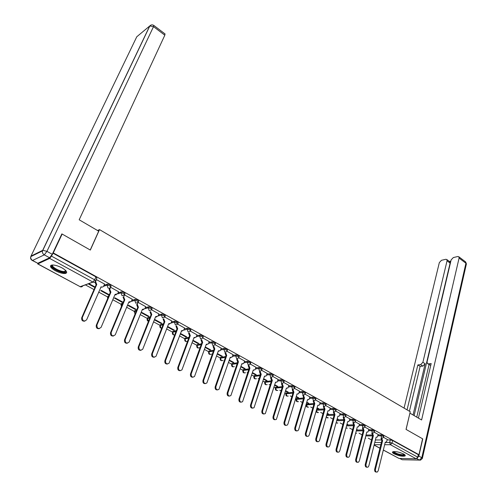 <?xml version="1.0" encoding="UTF-8"?>
<svg xmlns="http://www.w3.org/2000/svg" width="497" height="497" viewBox="0 0 497 497"><rect width="100%" height="100%" fill="white"/><g stroke="black" fill="none" stroke-linecap="round" stroke-linejoin="round"><path stroke-width="0.75" d="M110.819 286.676L111.067 286.079L110.21 284.762L107.451 284.091L107.01 285.123L109.769 285.794L110.62 287.123C110.023 288.192 109.154 288.484 108.017 287.993L107.004 285.129L103.519 286.328M124.772 294.342L125.02 293.746L124.194 292.472L121.448 291.801L121.02 292.826L123.765 293.497L124.53 294.864L122.013 295.672L121.02 292.826L117.596 293.92M138.452 301.865L138.7 301.263L137.905 300.033L135.172 299.362L134.755 300.381L137.483 301.052L138.16 302.456L135.737 303.195L134.755 300.381L131.382 301.375M151.871 309.24L152.113 308.631L151.343 307.444L148.634 306.779L148.224 307.792L150.939 308.463L151.529 309.898L149.193 310.575L148.224 307.792L144.894 308.699M165.029 316.471L165.265 315.862L164.532 314.719L161.836 314.048L161.438 315.055L164.134 315.725L164.874 316.869L164.637 317.198L162.395 317.813L161.438 315.055L158.133 315.887M177.938 323.572L178.174 322.957L177.46 321.851L174.782 321.18L174.397 322.186L177.081 322.851L177.796 323.957L177.497 324.355L175.342 324.914L174.397 322.186L171.117 322.944M190.606 330.536L190.842 329.915L190.152 328.846L187.487 328.182L187.114 329.176L189.779 329.846L190.469 330.909L190.115 331.375L188.046 331.878L187.114 329.176L181.393 330.834M203.037 337.37L203.267 336.742L202.602 335.711L199.956 335.053L199.589 336.04L202.242 336.705L202.906 337.736L202.496 338.264L200.515 338.718L199.589 336.04L196.352 336.674M215.244 344.079L215.468 343.452L214.822 342.452L212.194 341.793L211.84 342.775L214.474 343.439L215.114 344.433L214.654 345.017L212.753 345.427L211.84 342.775L208.622 343.352M227.222 350.665L227.446 350.031L226.818 349.068L224.203 348.409L223.861 349.391L226.477 350.05L227.104 351.012L226.582 351.652L224.762 352.013L223.861 349.391L220.656 349.913M238.982 357.138L239.2 356.492L238.597 355.566L236 354.908L235.665 355.883L238.268 356.542L238.871 357.467L238.299 358.157L236.56 358.48L235.665 355.883L232.478 356.361M250.538 363.487L250.749 362.841L250.165 361.946L247.581 361.288L247.257 362.257L249.842 362.916L250.426 363.81L249.805 364.543L248.14 364.829L247.257 362.257L244.083 362.692M261.882 369.725L262.093 369.072L261.528 368.209L258.956 367.556L258.639 368.519L261.211 369.178L261.782 370.041L261.111 370.818L259.515 371.066L258.639 368.519L255.483 368.911M273.027 375.856L273.238 375.198L272.685 374.365L270.132 373.707L269.821 374.67L272.381 375.322L272.934 376.161L272.213 376.974L270.685 377.192L269.821 374.67L266.678 375.018M283.98 381.882L284.185 381.218L283.65 380.41L281.109 379.758L280.811 380.708L283.352 381.367L283.886 382.168L283.122 383.025L281.662 383.212L280.811 380.708L277.674 381.025M294.74 387.797L294.938 387.132L294.423 386.349L291.901 385.703L291.609 386.647L294.137 387.3L294.653 388.076L293.851 388.965L292.453 389.126L291.609 386.647L288.484 386.927M305.313 393.618L305.512 392.941L305.009 392.189L302.499 391.543L302.219 392.487L304.729 393.133L305.233 393.885L304.388 394.798L303.052 394.941L302.219 392.487L299.107 392.729M315.707 399.333L315.906 398.656L315.421 397.929L312.924 397.283L312.644 398.221L315.141 398.867L315.632 399.594L314.75 400.539L313.47 400.657L312.644 398.221L309.544 398.432M325.926 404.956L326.125 404.272L325.647 403.57L323.168 402.924L322.901 403.856L325.38 404.508L325.858 405.204L324.939 406.173L323.715 406.273L322.901 403.856L319.807 404.042M335.978 410.485L336.171 409.795L335.705 409.118L333.238 408.472L332.978 409.404L335.45 410.05L335.91 410.727L334.959 411.715L333.785 411.796L332.978 409.404L329.896 409.559M345.856 415.921L346.049 415.231L345.595 414.573L343.141 413.933L342.893 414.852L345.347 415.498L345.794 416.151L344.812 417.157L343.688 417.225L342.893 414.852L339.818 414.983M355.579 421.263L355.324 419.94L352.882 419.3L352.64 420.213L355.082 420.86L355.517 421.487L354.504 422.512L353.429 422.568L352.64 420.213L349.577 420.319M365.133 426.525L364.891 425.215L362.468 424.575L362.226 425.488L364.655 426.128L365.078 426.737L364.04 427.78L363.009 427.818L362.226 425.488L359.176 425.569M374.539 431.7L374.303 430.408L371.893 429.768L371.657 430.675L374.073 431.315L374.489 431.905L373.421 432.962L372.433 432.986L371.657 430.675L368.612 430.731M383.796 436.788L383.566 435.515L381.168 434.875L380.938 435.782L383.342 436.416L383.746 436.987L382.653 438.056L381.708 438.074L380.938 435.782L377.906 435.813M394.177 453.86C398.824 455.929 402.452 456.631 405.061 455.966C405.608 455.513 405.117 454.848 403.583 453.985C398.923 451.903 395.283 451.189 392.673 451.854C392.108 452.313 392.611 452.984 394.177 453.86M55.266 270.703C59.715 272.94 63.218 273.835 65.784 273.375C67.71 272.362 66.436 270.523 61.963 267.852C57.509 265.597 53.987 264.69 51.396 265.137C49.445 266.175 50.737 268.032 55.266 270.703M85.372 284.887L94.02 289.577M98.654 292.087L107.756 297.02M112.794 299.747L121.218 304.313M126.66 307.264L134.432 311.476M140.253 314.626L147.398 318.496M153.579 321.851L160.121 325.392M166.657 328.933L172.614 332.164M179.485 335.885L184.878 338.805M192.072 342.706L196.918 345.334M204.429 349.403L208.74 351.739M216.555 355.976L220.357 358.033M228.465 362.425L231.77 364.22M240.15 368.762L242.983 370.296M247.133 372.539L247.686 372.843M251.637 374.98L254.004 376.266M258.185 378.534L259.012 378.981M262.913 381.093L264.839 382.137M269.057 384.423L270.138 385.007M273.996 387.095L275.487 387.908M279.736 390.207L281.072 390.934M284.88 392.997L285.955 393.581M290.236 395.898L291.814 396.755M295.578 398.793L296.249 399.159M300.561 401.495L302.375 402.477M310.712 406.993L312.756 408.099M320.702 412.404L322.963 413.634M330.524 417.728L332.996 419.07M340.19 422.966L342.862 424.419M349.695 428.122L352.572 429.675M359.051 433.191L362.114 434.85M368.265 438.18L371.507 439.938M62.144 234.05L53.278 252.917L418.952 454.693L422.587 438.801L406.037 429.402L410.255 411.727L99.512 229.608L90.33 250.059L62.144 234.05L61.665 234.292M37.573 263.317L37.84 263.888L49.675 258.421L51.446 256.098L94.66 279.823L95.579 281.178C94.97 282.259 94.076 282.551 92.902 282.054L49.675 258.421M53.278 252.917L51.446 256.098M375.403 439.982L381.124 439.957M387.269 439.92L390.294 439.907L389.673 442.442L392.058 443.076L417.76 457.184L416.151 458.774L399.016 458.439L383.33 450.077M417.76 457.184L418.331 454.687L418.952 454.693M378.242 434.484L374.303 432.266M356.591 429.632L357.206 429.619L356.672 429.327M368.967 429.383L364.897 427.091M346.906 424.513L347.086 424.115M346.974 424.544L347.838 424.519L347.024 424.078M359.536 424.196L355.336 421.835M337.096 419.176L337.457 419.375L337.575 418.94M337.457 419.375L338.32 419.344L337.214 418.741M349.95 418.928L345.614 416.492M327.113 413.752L327.784 414.113L327.908 413.678M327.784 414.113L328.647 414.076L327.237 413.311M340.209 413.572L335.736 411.056M316.968 408.236L317.956 408.77L318.086 408.335M317.956 408.77L318.813 408.727L317.092 407.795M330.3 408.124L325.684 405.527M306.649 402.62L307.966 403.34L308.097 402.899M307.966 403.34L308.811 403.291L306.779 402.179M320.223 402.589L315.458 399.911M296.144 396.917L297.809 397.817L297.939 397.37M297.809 397.817L298.647 397.755L296.28 396.469M309.979 396.954L305.065 394.189M285.464 391.108L287.477 392.201L287.614 391.754M287.477 392.201L288.31 392.133L285.601 390.661M299.554 391.226L294.485 388.374M274.592 385.2L276.972 386.492L277.115 386.039M276.972 386.492L277.798 386.411L274.735 384.746M288.956 385.399L283.725 382.454M263.528 379.18L266.286 380.677L266.429 380.23M266.286 380.677L267.106 380.596L263.677 378.733M278.165 379.466L272.772 376.434M252.271 373.061L255.415 374.769L255.564 374.316M255.415 374.769L256.228 374.676L252.42 372.607M267.187 373.433L261.621 370.302M240.803 366.829L244.356 368.755L244.505 368.302M244.356 368.755L245.158 368.656L240.958 366.37M256.011 367.289L250.277 364.065M229.136 360.48L233.099 362.636L233.255 362.176M233.099 362.636L233.894 362.524L229.291 360.021M244.642 361.033L238.722 357.716M217.245 354.019L221.643 356.411L221.805 355.951M221.643 356.411L222.432 356.287L217.406 353.56M233.056 354.672L226.961 351.242M205.137 347.44L209.982 350.068L210.15 349.608M209.982 350.068L210.759 349.938L205.304 346.974M221.264 348.186L214.977 344.657M192.805 340.731L198.11 343.62L198.278 343.147M198.11 343.62L198.881 343.477L192.979 340.265M209.256 341.582L202.776 337.948M180.237 333.897L186.021 337.047L186.195 336.575M186.021 337.047L186.785 336.891L180.461 333.456M197.023 334.86L190.339 331.108M167.427 326.939L173.714 330.35L173.894 329.878M176.379 323.373L176.659 322.646M173.714 330.35L174.459 330.188L167.862 326.604M184.561 328.008L177.671 324.143M154.374 319.838L161.171 323.535L161.357 323.062M164.047 316.173L164.209 315.769M161.171 323.535L161.91 323.361L155.033 319.621M171.856 321.031L164.762 317.043M141.229 312.694L148.398 316.589L148.591 316.111M148.398 316.589L149.125 316.403L141.949 312.501M158.916 313.911L151.597 309.805M127.915 305.456L135.383 309.513L135.575 309.035M135.383 309.513L136.097 309.314L128.617 305.251M145.72 306.661L138.185 302.431M114.347 298.076L122.113 302.3L122.318 301.822M122.113 302.3L122.815 302.089L115.037 297.858M132.27 299.269L124.505 294.907L123.678 296.889L124.797 299.784L124.169 299.977L123.051 297.082L123.678 296.889M100.674 290.646L108.594 294.951L108.8 294.466M108.594 294.951L109.284 294.727L101.351 290.416M118.547 291.733L110.626 287.272M88.193 283.862L94.809 287.459L95.02 286.968M104.556 284.042L96.288 279.562M104.022 285.284L107.451 284.091L107.01 285.123L103.513 286.34M107.992 296.467L108.831 295.858M118.062 292.895L121.448 291.801M121.448 303.773L122.908 303.002M131.817 300.362L135.172 299.362M134.65 310.942L136.687 310.047M145.304 307.686L148.634 306.779M147.609 317.974L150.187 316.993M158.531 314.881L161.836 314.048M160.32 324.883L163.407 323.833M171.502 321.944L174.782 321.18M172.807 331.661L176.36 330.567M184.232 328.877L187.487 328.182M185.058 338.314L189.065 337.196M196.719 335.686L199.956 335.053M197.098 344.843L201.515 343.725M208.97 342.371L212.194 341.793M208.914 351.261L213.735 350.143M221.003 348.937L224.203 348.409M220.525 357.567L225.719 356.461M232.813 355.386L236 354.908M231.931 363.754L237.485 362.68M244.406 361.723L247.581 361.288M243.139 369.836L249.028 368.793M255.793 367.948L258.956 367.556M254.153 375.819L260.366 374.813M266.982 374.067L270.132 373.707M264.982 381.696L271.499 380.733M277.972 380.075L281.109 379.758M275.624 387.467L282.433 386.554M288.776 385.983L291.901 385.703M286.086 393.146L293.174 392.288L292.242 389.754L292.435 389.132M299.387 391.791L302.499 391.543M296.38 398.731L303.555 397.935M309.817 397.501L312.924 397.283M306.5 404.223L313.769 403.496M320.074 403.11L323.168 402.924M316.645 409.348L323.833 408.963M330.157 408.633L333.238 408.472M326.864 414.635L333.754 414.336M340.072 414.063L343.141 413.933M336.904 419.853L343.52 419.623M349.82 419.406L352.882 419.3M346.776 424.997L353.143 424.829M359.412 424.655L362.468 424.575M356.479 430.067L362.611 429.948M368.849 429.83L371.893 429.768M366.016 435.061L371.942 434.993M378.13 434.912L381.168 434.875M97.567 230.533L99.512 229.608M387.374 439.503L383.56 437.354M94.436 288.62L94.268 289.005M52.844 253.122L95.946 276.891L96.859 278.258L95.766 280.755M418.331 454.687L392.68 440.541L390.294 439.907M95.132 287.03L88.864 283.619M380.969 438.354L381.752 438.348L382.609 440.677L381.727 440.634L381.037 438.081M376.403 472.057C375.073 472.119 374.489 471.212 374.651 469.342L381.82 440.677M382.609 440.677L375.446 469.373C375.31 471.373 375.943 472.256 377.353 472.02L378.192 470.796L385.293 442.144L386.299 442.181L387.38 439.454M371.744 433.303L372.533 433.291L373.39 435.639L372.514 435.602L371.824 432.999M367.016 467.211C365.662 467.267 365.071 466.354 365.239 464.471L372.607 435.652M373.39 435.639L366.028 464.49C365.891 466.534 366.55 467.422 367.991 467.149L368.824 465.938L376.123 437.136L377.167 437.161L378.254 434.434M362.375 428.172L363.152 428.153L364.021 430.52L363.152 430.489L362.462 427.83M357.48 462.285C356.094 462.34 355.498 461.415 355.672 459.514L363.245 430.539M364.021 430.52L356.461 459.532C356.318 461.614 356.995 462.502 358.48 462.204L359.3 461.005L366.798 432.042L367.892 432.055L368.979 429.333M417.163 458.29L418.828 456.078L422.754 438.894L406.092 429.433L409.907 413.181M409.969 413.175L421.599 419.977L459.079 258.073L458.861 256.787L457.762 256.527L453.326 257.558L451.133 259.894L427.078 361.859L427.408 363.549L430.644 365.314L427.774 363.779M418.437 418.126L431.172 363.562L428.358 363.854M449.642 261.639L450.108 263.112L447.045 260.832L446.834 259.546L445.79 259.297L441.485 260.298L439.336 262.596L404.061 408.105M450.841 261.124L449.394 261.453M420.605 364.649L422.885 362.301L425.165 363.754L422.885 366.096L420.605 364.649L417.859 364.928L407.055 409.857M447.045 260.832L422.885 362.301M416.747 417.138L429.06 364.605M425.165 363.754L413.038 414.97M450.108 263.112L414.113 415.598M422.885 366.096L420.139 366.37L409.41 411.236M420.139 366.37L417.859 364.928M98.692 231.192L79.185 219.786L164.824 35.2L153.517 26.633L46.935 251.358L52.26 254.29L61.858 233.888L90.237 250.01L98.692 231.192M37.772 263.261L49.607 257.775L44.276 254.862L32.56 260.453L37.772 263.261L32.367 260.509M164.985 33.895L164.824 35.2M52.26 254.29L49.607 257.775M404.558 454.6L402.781 455.333C397.283 454.606 394.208 453.357 393.556 451.58M393.959 451.543C395.233 453.183 398.109 454.264 402.595 454.78L404.216 454.364M392.68 451.841C394.686 453.829 398.234 455.09 403.334 455.631L405.21 455.283M65.877 270.71L65.337 272.014C61.92 273.729 48.551 266.504 52.483 265.025L52.601 264.982M52.906 264.982C50.383 266.665 61.665 272.611 64.914 271.343L65.672 270.492M50.831 265.398C50.371 268.212 62.622 273.965 66.082 272.592L66.722 272.25M352.851 422.953L353.622 422.928L354.504 425.32L353.634 425.289L352.951 422.58M347.776 457.277C346.372 457.327 345.763 456.395 345.949 454.482L353.727 425.339M354.504 425.32L346.726 454.494C346.589 456.613 347.279 457.507 348.807 457.172L349.615 455.985L357.324 426.861L358.461 426.867L359.548 424.152M343.166 417.648L343.936 417.623L344.825 420.027L343.961 420.002L343.278 417.244M337.917 452.183C336.481 452.227 335.866 451.288 336.059 449.363L344.054 420.058M344.825 420.027L336.829 449.369C336.693 451.531 337.407 452.425 338.979 452.053L339.768 450.885L347.695 421.599L348.875 421.593L349.963 418.878M333.319 412.255L334.09 412.218L334.984 414.653L334.121 414.635L333.444 411.814M338.165 416.374L337.848 416.461M327.89 447.002C326.43 447.045 325.796 446.095 326.001 444.15L334.22 414.684M334.984 414.653L326.771 444.15C326.628 446.362 327.368 447.263 328.983 446.846L329.753 445.697L337.904 416.25L339.134 416.225L340.221 413.523M323.311 406.776L324.075 406.732L324.982 409.186L324.119 409.168L323.448 406.285M328.237 410.944L327.883 411.031M317.695 441.734C316.204 441.777 315.558 440.82 315.769 438.857L324.218 409.224M324.982 409.186L316.533 438.851C316.396 441.106 317.154 442.007 318.819 441.553L319.571 440.423L327.952 410.808L329.231 410.771L330.312 408.074M313.129 401.197L313.887 401.147L314.806 403.626L313.949 403.614L313.284 400.669M318.142 405.422L317.757 405.515M307.32 436.378C305.798 436.416 305.146 435.447 305.363 433.471L314.048 403.67M314.806 403.626L306.121 433.459C305.984 435.763 306.773 436.664 308.482 436.161L309.209 435.055L317.825 405.272L319.161 405.223L320.242 402.539M302.772 395.525L303.524 395.469L304.456 397.967L303.605 397.967L302.946 394.947M307.879 399.805L307.45 399.899M296.771 430.924C295.218 430.967 294.547 429.986 294.777 427.985L303.704 398.022M304.456 397.967L295.529 427.967C295.392 430.327 296.206 431.228 297.97 430.675L298.672 429.594L307.525 399.644L308.923 399.576L309.998 396.904M292.242 389.754L292.988 389.691L293.926 392.214L293.18 392.276L284.004 422.407C283.768 424.426 284.446 425.42 286.036 425.376M297.436 394.09L296.97 394.189M293.926 392.214L284.75 422.382C284.619 424.798 285.458 425.699 287.272 425.09L287.949 424.04L297.051 393.922L298.511 393.829L299.573 391.17M283.215 386.362L282.371 386.368L281.526 383.883L282.265 383.814L283.215 386.362L273.779 416.697C273.654 419.17 274.524 420.071 276.388 419.4L286.396 388.095L287.912 387.983L288.968 385.343M286.812 388.275L286.309 388.374M275.114 419.729C273.487 419.772 272.797 418.772 273.039 416.734L282.476 386.43M272.313 380.404L271.474 380.422L270.616 377.913L271.356 377.832L272.313 380.404L262.615 410.913C262.491 413.448 263.391 414.343 265.317 413.61L275.549 382.168L277.133 382.025L278.183 379.41M276.009 382.361L275.456 382.46M264 413.982C262.335 414.026 261.627 413.019 261.882 410.957L271.579 380.478M261.223 374.34L260.385 374.365L259.521 371.831L260.248 371.75L261.223 374.34L251.246 405.024C251.134 407.621 252.066 408.515 254.042 407.714L264.516 376.142L266.168 375.968L267.206 373.371M265.013 376.341L264.416 376.44M252.687 408.13C250.979 408.18 250.258 407.161 250.519 405.074L260.496 374.421M249.929 368.171L249.096 368.202L248.227 365.643L248.941 365.55L249.929 368.171L239.672 399.029C239.566 401.688 240.529 402.576 242.567 401.7L253.277 369.998L255.011 369.799L256.036 367.233M253.824 370.215L253.178 370.308M241.169 402.172C239.424 402.222 238.684 401.197 238.951 399.085L249.208 368.258M238.436 361.884L237.609 361.928L236.721 359.343L237.436 359.244L238.436 361.884L227.887 392.922C227.794 395.649 228.788 396.538 230.881 395.581L241.846 363.748L243.648 363.512L244.661 360.977M242.43 363.972L241.735 364.071M229.44 396.103C227.651 396.165 226.893 395.121 227.172 392.984L237.721 361.984M226.725 355.492L225.905 355.535L225.011 352.932L225.719 352.82L226.725 355.492L215.878 386.703C215.797 389.499 216.835 390.381 218.984 389.337L230.204 357.386L232.08 357.113L233.081 354.609M230.838 357.623L230.086 357.722M217.5 389.921C215.661 389.99 214.89 388.94 215.176 386.772L226.023 355.597M214.81 348.975L213.996 349.031L213.089 346.397L213.785 346.279L214.81 348.975L203.652 380.367C203.584 383.243 204.652 384.113 206.864 382.976L218.345 350.907L220.308 350.596L221.289 348.124M219.034 351.149L218.226 351.249M205.336 383.628C203.453 383.703 202.658 382.64 202.956 380.447L214.108 349.093M202.664 342.34L201.857 342.402L200.943 339.749L201.627 339.619L202.664 342.34L191.19 373.912C191.14 376.863 192.252 377.72 194.52 376.496L206.267 344.309L208.311 343.949L209.28 341.52M207.013 344.564L206.143 344.657M192.948 377.211C191.01 377.298 190.196 376.229 190.5 373.999L201.975 342.464M190.295 335.581L189.494 335.649L188.568 332.971L189.245 332.828L190.295 335.581L178.491 367.333C178.46 370.364 179.61 371.209 181.939 369.88L193.967 337.587L196.098 337.177L197.048 334.798M194.774 337.848L193.83 337.948M180.324 370.669C178.336 370.774 177.497 369.693 177.814 367.432L189.612 335.717M177.69 328.691L176.901 328.772L175.957 326.063L176.628 325.914L177.69 328.691L165.544 360.623C165.544 363.742 166.731 364.574 169.117 363.139L181.554 330.803M182.3 331.008L181.293 331.108M167.464 364.009C165.42 364.127 164.557 363.034 164.88 360.735L177.019 328.834M184.586 327.945L183.859 329.878M164.849 321.671L164.06 321.758L163.109 319.024L163.768 318.863L164.849 321.671L152.349 353.789C152.374 356.989 153.604 357.809 156.046 356.262L168.657 323.758L170.962 323.243L171.887 320.963M169.595 324.032L168.514 324.131M154.356 357.213C152.25 357.349 151.361 356.243 151.697 353.907L164.184 321.826M151.753 314.514L150.976 314.613L150.013 311.855L150.666 311.681L151.753 314.514L138.899 346.819C138.949 350.105 140.222 350.913 142.72 349.242L155.642 316.639L158.04 316.073L158.941 313.843M156.654 316.924L155.486 317.024M140.993 350.279C138.825 350.441 137.911 349.329 138.253 346.949L151.107 314.682M138.408 307.221L137.638 307.332L136.663 304.537L137.302 304.357L138.408 307.221L125.176 339.712C125.263 343.085 126.58 343.881 129.127 342.085L142.372 309.389L144.857 308.761L145.751 306.587M143.459 309.681L142.21 309.78M127.375 343.21C125.138 343.396 124.194 342.278 124.542 339.849L137.768 307.401M137.942 302.791L137.302 304.357M130.015 302.288L128.673 302.393M113.49 335.997C111.185 336.214 110.204 335.084 110.558 332.611L124.169 299.977M124.797 299.784L111.179 332.462C111.303 335.929 112.664 336.699 115.261 334.779L128.841 301.996L131.419 301.306L132.301 299.194M110.638 287.278L109.781 289.273L110.918 292.199L110.166 292.329L109.172 289.478L109.787 288.036M116.304 294.752L114.869 294.864M99.325 328.641C96.946 328.89 95.933 327.753 96.294 325.224L110.303 292.404M110.918 292.199L96.903 325.063C97.07 328.623 98.468 329.381 101.115 327.324L115.037 294.454L117.721 293.696L118.584 291.652M96.486 279.5L95.586 281.569L96.76 284.464L96.02 284.601L94.915 281.985M102.326 287.061L100.785 287.173M84.881 321.124C82.465 321.435 81.402 320.31 81.707 317.757L96.157 284.675M96.76 284.464L82.303 317.583C82.564 321.174 84.018 321.894 86.658 319.757L101.102 286.837C102.258 287.322 103.134 287.03 103.73 285.955L104.594 283.961M93.014 282.11L82.794 285.825C82.191 286.881 81.315 287.167 80.166 286.688L92.902 282.054L94.66 279.823L95.946 276.891M37.84 263.888L80.166 286.688L37.704 263.926M374.769 442.467L381.373 442.454M385.218 442.448L389.673 442.442L390.431 444.716L384.659 444.709M380.814 444.703L374.204 444.697M374.123 445.032L379.944 448.17M383.349 450.002L399.016 458.439M416.151 458.774L390.431 444.716L392.058 443.076L392.68 440.541M100.736 287.291L101.537 287.011L100.729 287.303M108.172 296.069L107.75 297.069L108.402 296.858M114.9 294.783L115.385 294.628M121.647 303.375L121.231 304.369L122.492 303.996M134.861 310.55L134.457 311.538L136.284 311.041M147.826 317.589L147.435 318.571L149.79 317.981M160.556 324.498L160.177 325.473L163.022 324.814M173.055 331.275L172.683 332.251L175.988 331.549M185.319 337.935L184.959 338.904L188.698 338.171M197.371 344.471L197.017 345.434L201.167 344.688M209.2 350.894L208.858 351.851L213.393 351.106M220.823 357.2L220.488 358.157L225.389 357.418M232.242 363.4L231.919 364.344L237.162 363.63M243.462 369.488L243.145 370.433L248.717 369.743M254.489 375.471L254.184 376.409L260.061 375.757M265.33 381.354L265.031 382.286L271.2 381.671M275.984 387.138L275.692 388.064L282.141 387.492M286.458 392.823L286.173 393.742L292.895 393.214M296.759 398.414L296.485 399.333L303.456 398.849M306.891 403.912L306.624 404.825L313.837 404.396M316.856 409.323L316.595 410.23L324.038 409.851M326.61 415.535L334.071 415.225M336.655 420.754L343.93 420.505M346.533 425.892L353.628 425.712M356.243 430.955L363.164 430.831M365.786 435.95L372.545 435.875M365.177 438.317L365.773 438.199L365.183 438.279M316.384 410.255L317.384 412.56L318.509 412.51M306.22 405.117L306.624 404.825L307.419 407.18L308.587 407.111M296.094 399.631L296.485 399.333L297.293 401.706L298.511 401.626M285.794 394.053L286.173 393.742L286.993 396.14L288.26 396.047M275.326 388.374L275.692 388.064L276.518 390.48L277.842 390.369M264.671 382.603L265.031 382.286L265.864 384.728L267.243 384.597M253.837 376.732L254.184 376.409L255.023 378.869L256.471 378.714M242.816 370.756L243.145 370.433L243.996 372.918L245.506 372.738M231.596 364.68L231.919 364.344L232.782 366.854L234.354 366.643M220.183 358.492L220.488 358.157L221.364 360.685L223.01 360.443M208.56 352.193L208.858 351.851L209.74 354.404L211.461 354.131M196.731 345.782L197.017 345.434L197.905 348.012L199.713 347.701M184.685 339.252L184.959 338.904L185.859 341.507L187.506 341.377M172.422 332.605L172.683 332.251L173.596 334.879L174.658 335.04M159.928 325.833L160.177 325.473L161.096 328.126L161.662 328.312M147.199 318.931L147.435 318.571L148.466 321.298M134.233 311.899L134.457 311.538L135.072 314.017M121.02 304.736L121.467 306.456M107.551 297.43L107.681 298.542M93.821 289.987L94.001 289.621M355.641 433.229L356.616 433.229M345.98 427.929L347.316 428.172L345.943 428.079M336.208 422.388L336.829 423.065L337.867 423.034M326.343 416.48L327.188 417.859L328.262 417.815M382.516 440.628L381.727 440.634M375.446 469.373L374.651 469.342M373.303 435.589L372.514 435.602M366.028 464.49L365.239 464.471M363.934 430.47L363.152 430.489M356.461 459.532L355.672 459.514M399.874 458.458L402.241 459.737L419.393 460.098L416.716 458.632M418.828 456.078L421.81 457.718L465.913 263.248L459.079 258.073M465.428 261.77L466.31 264.323L422.407 458.209M421.81 457.718L419.393 460.098L420.58 460.116L422.351 458.458L421.81 457.718M403.409 459.762L402.241 459.737L399.638 458.451M136.768 36.778L31.007 256.073L42.68 250.345L149.709 25.999L136.768 36.778M151.2 24.987L149.709 25.999L153.517 26.633L153.697 25.341M32.156 260.397L32.56 260.453C31.094 259.527 30.51 258.254 30.802 256.62C30.255 258.235 30.708 259.496 32.156 260.397M30.802 256.62L31.007 256.073L30.808 256.62L42.475 250.91L42.829 250.289L149.864 25.887C151.063 24.695 152.38 24.539 153.821 25.428L165.103 33.989M46.935 251.358L42.829 250.289L42.475 250.91C42.177 252.588 42.779 253.905 44.276 254.862L46.935 251.358M354.411 425.27L353.634 425.289M346.726 454.494L345.949 454.482M344.732 419.977L343.961 420.002M336.829 449.369L336.059 449.363M334.891 414.597L334.121 414.635M326.771 444.15L326.001 444.15M324.883 409.13L324.119 409.168M316.533 438.851L315.769 438.857M314.707 403.57L313.949 403.614M306.121 433.459L305.363 433.471M304.357 397.911L303.605 397.967M295.529 427.967L294.777 427.985M293.826 392.158L293.081 392.22M284.75 422.382L284.004 422.407M283.11 386.306L282.371 386.368M273.779 416.697L273.039 416.734M272.207 380.348L271.474 380.422M262.615 410.913L261.882 410.957M261.111 374.284L260.385 374.365M251.246 405.024L250.519 405.074M249.817 368.109L249.096 368.202M239.672 399.029L238.951 399.085M238.324 361.828L237.609 361.928M227.887 392.922L227.172 392.984M226.613 355.43L225.905 355.535M215.878 386.703L215.176 386.772M214.692 348.913L213.996 349.031M203.652 380.367L202.956 380.447M202.546 342.271L201.857 342.402M191.19 373.912L190.5 373.999M190.177 335.512L189.494 335.649M178.491 367.333L177.814 367.432M177.566 328.623L176.901 328.772M165.544 360.623L164.88 360.735M164.724 321.602L164.06 321.758M152.349 353.789L151.697 353.907M151.628 314.446L150.976 314.613M138.899 346.819L138.253 346.949M138.278 307.152L137.638 307.332M125.176 339.712L124.542 339.849M124.666 299.716L124.039 299.902M111.179 332.462L110.558 332.611M110.781 292.124L110.166 292.329M109.781 289.273L109.172 289.478M96.903 325.063L96.294 325.224M96.623 284.39L96.02 284.601M82.334 317.515L81.738 317.689M66.151 272.573L65.784 273.375M306.568 403.986L306.301 404.9C306.046 406.652 306.798 407.391 308.556 407.118M296.454 398.488L296.175 399.402C295.914 401.191 296.678 401.936 298.473 401.632M286.166 392.897L285.881 393.817C285.607 395.643 286.39 396.389 288.223 396.047M275.705 387.206L275.413 388.132C275.133 390.002 275.928 390.754 277.804 390.375M265.069 381.423L264.771 382.355C264.479 384.268 265.286 385.02 267.206 384.597M254.247 375.539L253.936 376.471C253.638 378.434 254.47 379.186 256.427 378.72M243.238 369.551L242.921 370.489C242.611 372.502 243.462 373.253 245.468 372.738M232.031 363.456L231.708 364.4C231.391 366.463 232.261 367.215 234.317 366.649M220.631 357.256L220.301 358.207C219.978 360.325 220.867 361.071 222.967 360.449M209.026 350.944L208.684 351.901C208.355 354.075 209.268 354.821 211.424 354.137M197.216 344.52L196.862 345.477C196.526 347.72 197.464 348.459 199.67 347.707M185.188 337.979L184.822 338.942C184.443 341.135 185.35 341.911 187.543 341.277M172.937 331.313L172.565 332.282C172.061 334.127 172.776 335.009 174.702 334.935M160.463 324.529L160.077 325.504C159.531 327.057 160.065 327.983 161.68 328.268M147.752 317.614L147.36 318.596C146.814 319.9 147.174 320.813 148.454 321.335M134.805 310.569L134.401 311.557L135.022 314.141M121.61 303.387L121.193 304.381L121.38 306.668M108.16 296.075L107.557 298.84M355.635 433.26L356.597 433.229M336.115 422.717L337.842 423.04M326.162 417.132L328.237 417.815M316.129 411.131C316.434 412.367 317.216 412.827 318.478 412.51M93.983 289.658L93.753 290.186M80.048 286.713L80.557 286.85M374.104 445.107L379.925 448.244M458.861 256.787L465.689 261.969L466.41 263.944M446.834 259.546L449.891 261.832M65.418 270.244L64.914 271.343M65.79 270.616L65.958 270.971M95.586 281.569L95.256 281.687M82.303 317.583L81.707 317.757"/></g></svg>
